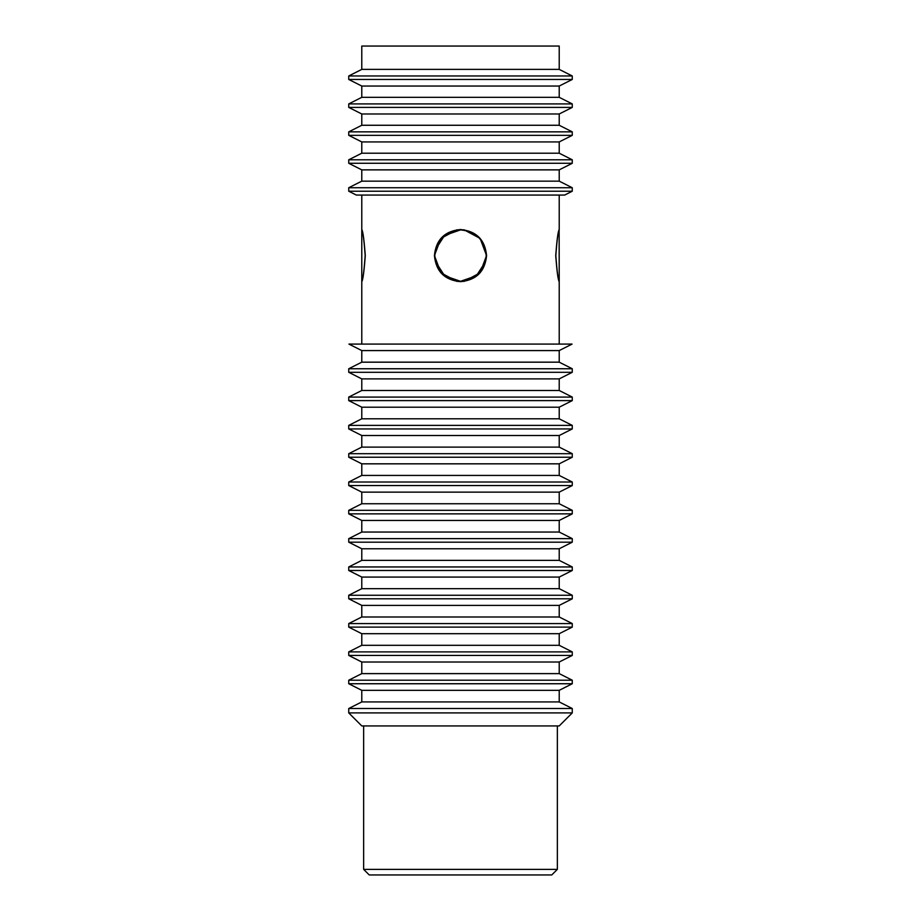 <?xml version="1.0" encoding="UTF-8"?>
<svg xmlns="http://www.w3.org/2000/svg" width="921" height="921" viewBox="0 0 921 921"><rect width="100%" height="100%" fill="white"/><g stroke="black" fill="none" stroke-linecap="round" stroke-linejoin="round"><path stroke-width="1.38" d="M435.529 249.51L435.219 250.949M485.781 250.949L486.035 252.699C483.26 238.608 474.752 231.01 460.5 229.893L444.624 235.396L435.564 249.384M485.471 261.702L486.035 258.513C483.26 272.604 474.752 280.203 460.5 281.308L476.376 275.816L485.436 261.817M435.529 261.702L434.965 258.513C437.74 272.604 446.248 280.203 460.5 281.308C476.111 279.788 484.688 271.211 486.207 255.601C484.688 239.99 476.111 231.424 460.5 229.893C444.889 231.424 436.312 239.99 434.793 255.601C436.312 271.211 444.889 279.788 460.5 281.308L444.624 275.816L435.564 261.817M559.22 229.893C558.103 231.424 556.963 239.99 555.812 255.601C556.963 271.211 558.103 279.788 559.22 281.308L559.128 229.893M457.035 229.755L440.894 238.412L434.424 255.601L440.894 272.8L457.035 281.446M463.965 281.446L480.106 272.8L486.576 255.601L480.106 238.412L463.965 229.755M434.424 255.601C435.967 239.759 444.659 231.067 460.5 229.525C476.341 231.067 485.033 239.759 486.576 255.601C485.033 271.442 476.341 280.134 460.5 281.676C444.659 280.134 435.967 271.442 434.424 255.601M361.78 195.068L361.78 229.525C362.932 231.067 364.094 239.759 365.28 255.601C364.094 271.442 362.932 280.134 361.78 281.676L361.78 344.086M559.22 344.086L559.22 281.676C558.068 280.134 556.906 271.442 555.72 255.601C556.906 239.759 558.068 231.067 559.22 229.525L559.22 195.068M365.188 255.601C364.037 239.99 362.897 231.424 361.78 229.893L361.78 281.308C362.897 279.788 364.037 271.211 365.188 255.601M559.22 350.579L572.079 344.086L348.921 344.086L361.78 350.579L559.22 350.579L559.22 362.172L361.78 362.172L361.78 350.579M361.78 378.888L559.22 378.888L559.22 390.492L361.78 390.492L361.78 378.888L348.737 372.303L348.737 368.757L361.78 362.172M348.737 368.757L572.263 368.757L572.263 372.303L559.22 378.888M559.22 362.172L572.263 368.757M348.737 372.303L572.263 372.303M361.78 407.197L559.22 407.197L559.22 418.802L361.78 418.802L361.78 407.197L348.737 400.612L348.737 397.078L361.78 390.492M348.737 397.078L572.263 397.078L572.263 400.612L559.22 407.197M559.22 390.492L572.263 397.078M348.737 400.612L572.263 400.612M361.78 435.518L559.22 435.518L559.22 447.111L361.78 447.111L361.78 435.518L348.737 428.933L348.737 425.387L361.78 418.802M348.737 425.387L572.263 425.387L572.263 428.933L559.22 435.518M559.22 418.802L572.263 425.387M348.737 428.933L572.263 428.933M361.78 463.827L559.22 463.827L559.22 475.432L361.78 475.432L361.78 463.827L348.737 457.242L348.737 453.696L361.78 447.111M348.737 453.696L572.263 453.696L572.263 457.242L559.22 463.827M559.22 447.111L572.263 453.696M348.737 457.242L572.263 457.242M361.78 492.136L559.22 492.136L559.22 503.741L361.78 503.741L361.78 492.136L348.737 485.551L348.737 482.017L361.78 475.432M348.737 482.017L572.263 482.017L572.263 485.551L559.22 492.136M559.22 475.432L572.263 482.017M348.737 485.551L572.263 485.551M361.78 520.457L559.22 520.457L559.22 532.05L361.78 532.05L361.78 520.457L348.737 513.872L348.737 510.326L361.78 503.741M348.737 510.326L572.263 510.326L572.263 513.872L559.22 520.457M559.22 503.741L572.263 510.326M348.737 513.872L572.263 513.872M361.78 548.766L559.22 548.766L559.22 560.371L361.78 560.371L361.78 548.766L348.737 542.181L348.737 538.635L361.78 532.05M348.737 538.635L572.263 538.635L572.263 542.181L559.22 548.766M559.22 532.05L572.263 538.635M348.737 542.181L572.263 542.181M361.78 577.076L559.22 577.076L559.22 588.68L361.78 588.68L361.78 577.076L348.737 570.49L348.737 566.956L361.78 560.371M348.737 566.956L572.263 566.956L572.263 570.49L559.22 577.076M559.22 560.371L572.263 566.956M348.737 570.49L572.263 570.49M361.78 605.396L559.22 605.396L559.22 616.989L361.78 616.989L361.78 605.396L348.737 598.8L348.737 595.265L361.78 588.68M348.737 595.265L572.263 595.265L572.263 598.8L559.22 605.396M559.22 588.68L572.263 595.265M348.737 598.8L572.263 598.8M361.78 633.706L559.22 633.706L559.22 645.31L361.78 645.31L361.78 633.706L348.737 627.12L348.737 623.575L361.78 616.989M348.737 623.575L572.263 623.575L572.263 627.12L559.22 633.706M559.22 616.989L572.263 623.575M348.737 627.12L572.263 627.12M361.78 662.015L559.22 662.015L559.22 673.619L361.78 673.619L361.78 662.015L348.737 655.43L348.737 651.895L361.78 645.31M348.737 651.895L572.263 651.895L572.263 655.43L559.22 662.015M559.22 645.31L572.263 651.895M348.737 655.43L572.263 655.43M361.78 690.336L559.22 690.336L559.22 701.929L361.78 701.929L361.78 690.336L348.737 683.739L348.737 680.205L361.78 673.619M348.737 680.205L572.263 680.205L572.263 683.739L559.22 690.336M559.22 673.619L572.263 680.205M348.737 683.739L572.263 683.739M348.737 712.9L572.263 712.9L559.22 725.932L361.78 725.932L348.737 712.9L348.737 708.514L361.78 701.929M348.737 708.514L572.263 708.514L559.22 701.929M363.645 869.366L369.229 874.95L551.771 874.95L557.355 869.366L363.645 869.366L363.645 725.932M356.346 195.068L564.654 195.068L572.263 191.223L572.263 187.734L559.22 181.149L559.22 169.867L572.263 163.282L572.263 159.794L559.22 153.208L559.22 141.926L572.263 135.341L572.263 131.853L559.22 125.268L559.22 113.985L572.263 107.4L572.263 103.912L559.22 97.327L559.22 86.044L572.263 79.459L572.263 75.971L559.22 69.386L559.22 46.05L361.78 46.05L361.78 69.386L348.737 75.971L348.737 79.459L361.78 86.044L361.78 97.327L348.737 103.912L348.737 107.4L361.78 113.985L361.78 125.268L348.737 131.853L348.737 135.341L361.78 141.926L361.78 153.208L348.737 159.794L348.737 163.282L361.78 169.867L361.78 181.149L348.737 187.734L348.737 191.223L356.346 195.068M572.263 79.459L348.737 79.459M572.263 75.971L348.737 75.971M559.22 69.386L361.78 69.386M572.263 107.4L348.737 107.4M572.263 103.912L348.737 103.912M559.22 97.327L361.78 97.327M361.78 86.044L559.22 86.044M572.263 135.341L348.737 135.341M572.263 131.853L348.737 131.853M559.22 125.268L361.78 125.268M361.78 113.985L559.22 113.985M572.263 163.282L348.737 163.282M572.263 159.794L348.737 159.794M559.22 153.208L361.78 153.208M361.78 141.926L559.22 141.926M572.263 191.223L348.737 191.223M572.263 187.734L348.737 187.734M559.22 181.149L361.78 181.149M361.78 169.867L559.22 169.867M572.263 712.9L572.263 708.514M557.355 725.932L557.355 869.366"/></g></svg>
